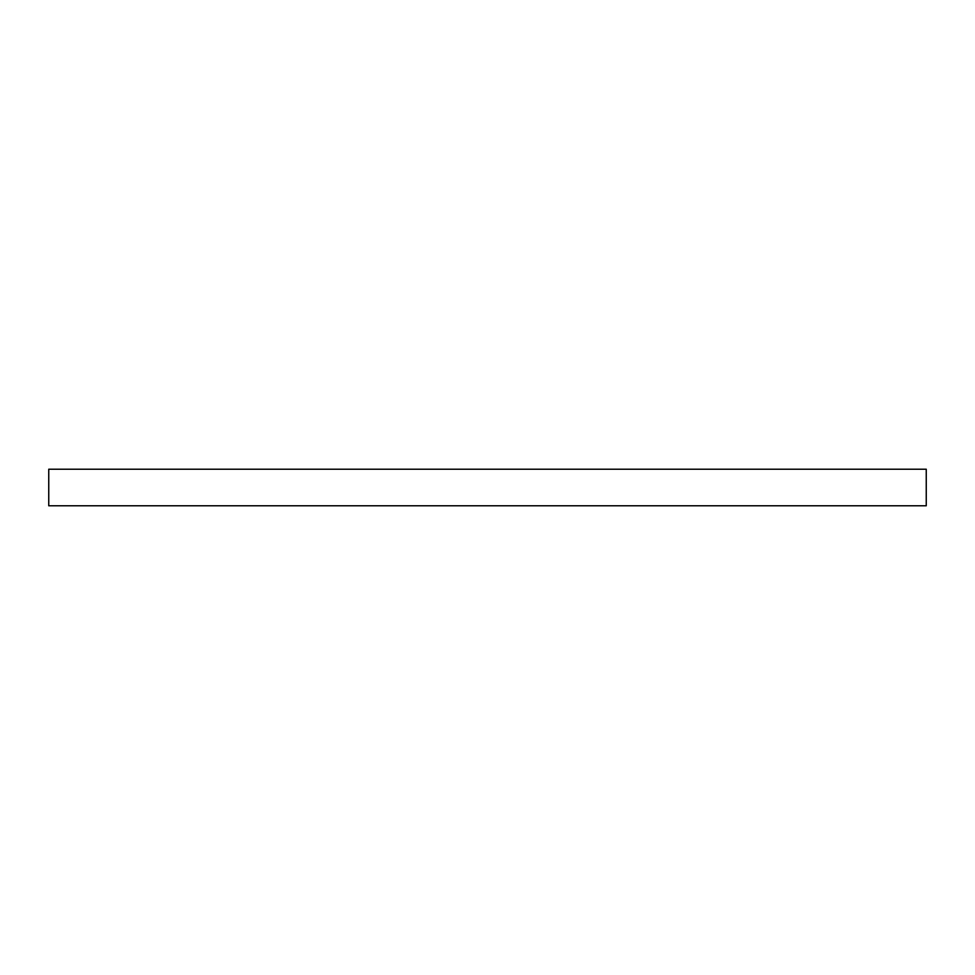 <?xml version="1.0" encoding="UTF-8"?>
<svg xmlns="http://www.w3.org/2000/svg" width="975" height="975" viewBox="0 0 975 975"><rect width="100%" height="100%" fill="white"/><g stroke="black" fill="none" stroke-linecap="round" stroke-linejoin="round"><path stroke-width="1.46" d="M48.75 505.781L926.25 505.781L48.75 505.781L48.75 469.219L926.25 469.219L48.75 469.219L48.75 505.781M926.25 469.219L926.25 505.781L926.25 469.219"/></g></svg>
